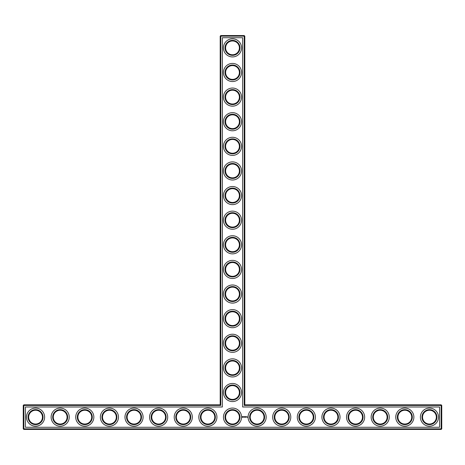 <?xml version="1.0" encoding="UTF-8"?>
<svg xmlns="http://www.w3.org/2000/svg" width="465" height="465" viewBox="0 0 465 465"><rect width="100%" height="100%" fill="white"/><g stroke="black" fill="none" stroke-linecap="round" stroke-linejoin="round"><path stroke-width="0.7" d="M220.189 404.823L220.782 405.416L23.843 405.416L23.843 404.823L220.189 404.823L220.189 36.148L244.218 36.148L244.218 405.416L441.157 405.416L441.157 428.852L441.75 428.852L441.75 405.416L441.157 405.416L441.157 404.823L441.75 405.416M220.782 405.416L220.782 35.561L220.189 36.148M23.843 404.823L23.25 405.416L23.25 428.852L441.157 428.852L441.157 429.439L23.843 429.439L23.25 428.852M23.25 405.416L23.843 405.416L23.843 429.439M25.418 406.991L222.357 406.991L222.357 37.723L242.643 37.723L242.643 406.991L439.582 406.991L439.582 427.277L25.418 427.277L25.418 406.991M220.782 35.561L244.218 35.561L244.218 36.148L244.811 36.148L244.811 404.823L244.218 405.416M244.811 404.823L441.157 404.823M244.811 36.148L244.218 35.561M225.606 392.512A6.894 6.894 0 0 1 235.947 386.543A6.894 6.894 0 0 1 235.947 398.482A6.894 6.894 0 0 1 225.606 392.512M225.606 367.896A6.894 6.894 0 0 1 235.947 361.927A6.894 6.894 0 0 1 235.947 373.866A6.894 6.894 0 0 1 225.606 367.896M225.606 343.28A6.894 6.894 0 0 1 235.947 337.311A6.894 6.894 0 0 1 235.947 349.25A6.894 6.894 0 0 1 225.606 343.28M225.606 318.665A6.894 6.894 0 0 1 235.947 312.695A6.894 6.894 0 0 1 235.947 324.634A6.894 6.894 0 0 1 225.606 318.665M225.606 294.043A6.894 6.894 0 0 1 235.947 288.073A6.894 6.894 0 0 1 235.947 300.012A6.894 6.894 0 0 1 225.606 294.043M225.606 269.427A6.894 6.894 0 0 1 235.947 263.457A6.894 6.894 0 0 1 235.947 275.396A6.894 6.894 0 0 1 225.606 269.427M225.606 244.811A6.894 6.894 0 0 1 235.947 238.841A6.894 6.894 0 0 1 235.947 250.78A6.894 6.894 0 0 1 225.606 244.811M225.606 220.189A6.894 6.894 0 0 1 235.947 214.22A6.894 6.894 0 0 1 235.947 226.159A6.894 6.894 0 0 1 225.606 220.189M225.606 195.573A6.894 6.894 0 0 1 235.947 189.604A6.894 6.894 0 0 1 235.947 201.543A6.894 6.894 0 0 1 225.606 195.573M225.606 170.957A6.894 6.894 0 0 1 235.947 164.988A6.894 6.894 0 0 1 235.947 176.927A6.894 6.894 0 0 1 225.606 170.957M225.606 146.335A6.894 6.894 0 0 1 235.947 140.366A6.894 6.894 0 0 1 235.947 152.305A6.894 6.894 0 0 1 225.606 146.335M225.606 121.72A6.894 6.894 0 0 1 235.947 115.75A6.894 6.894 0 0 1 235.947 127.689A6.894 6.894 0 0 1 225.606 121.72M225.606 97.104A6.894 6.894 0 0 1 235.947 91.134A6.894 6.894 0 0 1 235.947 103.073A6.894 6.894 0 0 1 225.606 97.104M225.606 72.488A6.894 6.894 0 0 1 235.947 66.518A6.894 6.894 0 0 1 235.947 78.457A6.894 6.894 0 0 1 225.606 72.488M225.606 47.866A6.894 6.894 0 0 1 235.947 41.897A6.894 6.894 0 0 1 235.947 53.835A6.894 6.894 0 0 1 225.606 47.866M28.667 417.291L28.667 416.971M28.667 417.134A6.894 6.894 0 0 1 39.008 411.165A6.894 6.894 0 0 1 39.008 423.103A6.894 6.894 0 0 1 28.667 417.134M53.283 417.291L53.283 416.971M53.283 417.134A6.894 6.894 0 0 1 63.624 411.165A6.894 6.894 0 0 1 63.624 423.103A6.894 6.894 0 0 1 53.283 417.134M77.905 417.291L77.905 416.971M77.899 417.134A6.894 6.894 0 0 1 88.24 411.165A6.894 6.894 0 0 1 88.24 423.103A6.894 6.894 0 0 1 77.899 417.134M102.521 417.291L102.521 416.971M102.521 417.134A6.894 6.894 0 0 1 112.856 411.165A6.894 6.894 0 0 1 112.856 423.103A6.894 6.894 0 0 1 102.521 417.134M127.137 417.291L127.137 416.971M127.137 417.134A6.894 6.894 0 0 1 137.477 411.165A6.894 6.894 0 0 1 137.477 423.103A6.894 6.894 0 0 1 127.137 417.134M151.759 417.291L151.759 416.971M151.753 417.134A6.894 6.894 0 0 1 162.093 411.165A6.894 6.894 0 0 1 162.093 423.103A6.894 6.894 0 0 1 151.753 417.134M176.375 417.291L176.375 416.971M176.375 417.134A6.894 6.894 0 0 1 186.709 411.165A6.894 6.894 0 0 1 186.709 423.103A6.894 6.894 0 0 1 176.375 417.134M200.99 417.291L200.99 416.971M200.99 417.134A6.894 6.894 0 0 1 211.331 411.165A6.894 6.894 0 0 1 211.331 423.103A6.894 6.894 0 0 1 200.99 417.134M441.75 428.852L441.157 429.439M242.561 416.483L242.282 417.111L242.91 417.396L243.195 416.762L242.561 416.483M243.457 416.745L243.858 417.14L243.457 416.745M243.939 416.727L244.119 417.21L244.323 416.698L243.939 416.727M244.433 416.669L244.735 417.21L244.433 416.669M245.305 416.681L245.119 417L244.875 416.698L244.904 417.21L244.933 416.809L245.363 417.181L245.305 416.681M245.811 416.669L245.514 417.21L245.811 416.669M245.968 416.669L245.968 417.21L245.968 416.669M246.456 416.669L246.154 417.21L246.456 416.669M247.084 416.907L247.084 417.21L247.084 416.907M247.345 416.907L247.525 417.291L247.345 416.907M225.014 392.512A7.487 7.487 0 0 1 236.243 386.031A7.487 7.487 0 0 1 236.243 398.993A7.487 7.487 0 0 1 225.014 392.512M225.606 417.134A6.894 6.894 0 0 1 235.947 411.165A6.894 6.894 0 0 1 235.947 423.103A6.894 6.894 0 0 1 225.606 417.134M225.014 367.896A7.487 7.487 0 0 1 236.243 361.415A7.487 7.487 0 0 1 236.243 374.377A7.487 7.487 0 0 1 225.014 367.896M225.014 343.28A7.487 7.487 0 0 1 236.243 336.8A7.487 7.487 0 0 1 236.243 349.761A7.487 7.487 0 0 1 225.014 343.28M225.014 318.665A7.487 7.487 0 0 1 236.243 312.178A7.487 7.487 0 0 1 236.243 325.145A7.487 7.487 0 0 1 225.014 318.665M225.014 294.043A7.487 7.487 0 0 1 236.243 287.562A7.487 7.487 0 0 1 236.243 300.524A7.487 7.487 0 0 1 225.014 294.043M225.014 269.427A7.487 7.487 0 0 1 236.243 262.946A7.487 7.487 0 0 1 236.243 275.908A7.487 7.487 0 0 1 225.014 269.427M225.014 244.811A7.487 7.487 0 0 1 236.243 238.33A7.487 7.487 0 0 1 236.243 251.292A7.487 7.487 0 0 1 225.014 244.811M225.014 220.189A7.487 7.487 0 0 1 236.243 213.708A7.487 7.487 0 0 1 236.243 226.67A7.487 7.487 0 0 1 225.014 220.189M225.014 195.573A7.487 7.487 0 0 1 236.243 189.092A7.487 7.487 0 0 1 236.243 202.054A7.487 7.487 0 0 1 225.014 195.573M225.014 170.957A7.487 7.487 0 0 1 236.243 164.476A7.487 7.487 0 0 1 236.243 177.438A7.487 7.487 0 0 1 225.014 170.957M225.014 146.335A7.487 7.487 0 0 1 236.243 139.855A7.487 7.487 0 0 1 236.243 152.822A7.487 7.487 0 0 1 225.014 146.335M225.014 121.72A7.487 7.487 0 0 1 236.243 115.239A7.487 7.487 0 0 1 236.243 128.201A7.487 7.487 0 0 1 225.014 121.72M225.014 97.104A7.487 7.487 0 0 1 236.243 90.623A7.487 7.487 0 0 1 236.243 103.585A7.487 7.487 0 0 1 225.014 97.104M225.014 72.488A7.487 7.487 0 0 1 236.243 66.007A7.487 7.487 0 0 1 236.243 78.969A7.487 7.487 0 0 1 225.014 72.488M225.014 47.866A7.487 7.487 0 0 1 236.243 41.385A7.487 7.487 0 0 1 236.243 54.347A7.487 7.487 0 0 1 225.014 47.866M28.074 417.134A7.487 7.487 0 0 1 39.298 410.653A7.487 7.487 0 0 1 39.298 423.615A7.487 7.487 0 0 1 28.074 417.134M52.69 417.134A7.487 7.487 0 0 1 63.92 410.653A7.487 7.487 0 0 1 63.92 423.615A7.487 7.487 0 0 1 52.69 417.134M77.312 417.134A7.487 7.487 0 0 1 88.536 410.653A7.487 7.487 0 0 1 88.536 423.615A7.487 7.487 0 0 1 77.312 417.134M101.928 417.134A7.487 7.487 0 0 1 113.152 410.653A7.487 7.487 0 0 1 113.152 423.615A7.487 7.487 0 0 1 101.928 417.134M126.544 417.134A7.487 7.487 0 0 1 137.774 410.653A7.487 7.487 0 0 1 137.774 423.615A7.487 7.487 0 0 1 126.544 417.134M151.166 417.134A7.487 7.487 0 0 1 162.39 410.653A7.487 7.487 0 0 1 162.39 423.615A7.487 7.487 0 0 1 151.166 417.134M175.782 417.134A7.487 7.487 0 0 1 187.006 410.653A7.487 7.487 0 0 1 187.006 423.615A7.487 7.487 0 0 1 175.782 417.134M200.398 417.134A7.487 7.487 0 0 1 211.621 410.653A7.487 7.487 0 0 1 211.621 423.615A7.487 7.487 0 0 1 200.398 417.134M422.551 417.291L422.551 416.971M397.935 417.291L397.935 416.971M373.314 417.291L373.314 416.971M348.698 417.291L348.698 416.971M324.082 417.291L324.082 416.971M299.46 417.291L299.46 416.971M274.844 417.291L274.844 416.971M250.228 417.291L250.228 416.971M35.561 426.19A9.062 9.062 0 0 0 43.402 412.6A9.062 9.062 0 0 0 27.714 412.6A9.062 9.062 0 0 0 35.561 426.19M60.177 426.19A9.062 9.062 0 0 0 68.024 412.6A9.062 9.062 0 0 0 52.33 412.6A9.062 9.062 0 0 0 60.177 426.19M84.793 426.19A9.062 9.062 0 0 0 92.64 412.6A9.062 9.062 0 0 0 76.946 412.6A9.062 9.062 0 0 0 84.793 426.19M109.415 426.19A9.062 9.062 0 0 0 117.256 412.6A9.062 9.062 0 0 0 101.568 412.6A9.062 9.062 0 0 0 109.415 426.19M134.03 426.19A9.062 9.062 0 0 0 141.877 412.6A9.062 9.062 0 0 0 126.184 412.6A9.062 9.062 0 0 0 134.03 426.19M158.646 426.19A9.062 9.062 0 0 0 166.493 412.6A9.062 9.062 0 0 0 150.8 412.6A9.062 9.062 0 0 0 158.646 426.19M183.262 426.19A9.062 9.062 0 0 0 191.109 412.6A9.062 9.062 0 0 0 175.421 412.6A9.062 9.062 0 0 0 183.262 426.19M207.884 426.19A9.062 9.062 0 0 0 215.725 412.6A9.062 9.062 0 0 0 200.037 412.6A9.062 9.062 0 0 0 207.884 426.19M232.5 426.19A9.062 9.062 0 0 0 240.347 412.6A9.062 9.062 0 0 0 224.653 412.6A9.062 9.062 0 0 0 232.5 426.19M257.116 426.19A9.062 9.062 0 0 0 264.963 412.6A9.062 9.062 0 0 0 249.275 412.6A9.062 9.062 0 0 0 257.116 426.19M281.738 426.19A9.062 9.062 0 0 0 289.579 412.6A9.062 9.062 0 0 0 273.891 412.6A9.062 9.062 0 0 0 281.738 426.19M232.5 401.574A9.062 9.062 0 0 0 240.347 387.984A9.062 9.062 0 0 0 224.653 387.984A9.062 9.062 0 0 0 232.5 401.574M306.354 426.19A9.062 9.062 0 0 0 314.2 412.6A9.062 9.062 0 0 0 298.507 412.6A9.062 9.062 0 0 0 306.354 426.19M330.97 426.19A9.062 9.062 0 0 0 338.816 412.6A9.062 9.062 0 0 0 323.123 412.6A9.062 9.062 0 0 0 330.97 426.19M232.5 376.958A9.062 9.062 0 0 0 240.347 363.368A9.062 9.062 0 0 0 224.653 363.368A9.062 9.062 0 0 0 232.5 376.958M232.5 352.336A9.062 9.062 0 0 0 240.347 338.752A9.062 9.062 0 0 0 224.653 338.752A9.062 9.062 0 0 0 232.5 352.336M355.586 426.19A9.062 9.062 0 0 0 363.432 412.6A9.062 9.062 0 0 0 347.744 412.6A9.062 9.062 0 0 0 355.586 426.19M380.207 426.19A9.062 9.062 0 0 0 388.054 412.6A9.062 9.062 0 0 0 372.36 412.6A9.062 9.062 0 0 0 380.207 426.19M404.823 426.19A9.062 9.062 0 0 0 412.67 412.6A9.062 9.062 0 0 0 396.976 412.6A9.062 9.062 0 0 0 404.823 426.19M429.439 426.19A9.062 9.062 0 0 0 437.286 412.6A9.062 9.062 0 0 0 421.598 412.6A9.062 9.062 0 0 0 429.439 426.19M232.5 327.72A9.062 9.062 0 0 0 240.347 314.131A9.062 9.062 0 0 0 224.653 314.131A9.062 9.062 0 0 0 232.5 327.72M232.5 303.104A9.062 9.062 0 0 0 240.347 289.515A9.062 9.062 0 0 0 224.653 289.515A9.062 9.062 0 0 0 232.5 303.104M232.5 278.489A9.062 9.062 0 0 0 240.347 264.899A9.062 9.062 0 0 0 224.653 264.899A9.062 9.062 0 0 0 232.5 278.489M232.5 253.867A9.062 9.062 0 0 0 240.347 240.277A9.062 9.062 0 0 0 224.653 240.277A9.062 9.062 0 0 0 232.5 253.867M232.5 229.251A9.062 9.062 0 0 0 240.347 215.661A9.062 9.062 0 0 0 224.653 215.661A9.062 9.062 0 0 0 232.5 229.251M232.5 204.635A9.062 9.062 0 0 0 240.347 191.045A9.062 9.062 0 0 0 224.653 191.045A9.062 9.062 0 0 0 232.5 204.635M232.5 180.013A9.062 9.062 0 0 0 240.347 166.424A9.062 9.062 0 0 0 224.653 166.424A9.062 9.062 0 0 0 232.5 180.013M232.5 155.397A9.062 9.062 0 0 0 240.347 141.808A9.062 9.062 0 0 0 224.653 141.808A9.062 9.062 0 0 0 232.5 155.397M232.5 130.781A9.062 9.062 0 0 0 240.347 117.192A9.062 9.062 0 0 0 224.653 117.192A9.062 9.062 0 0 0 232.5 130.781M232.5 106.159A9.062 9.062 0 0 0 240.347 92.576A9.062 9.062 0 0 0 224.653 92.576A9.062 9.062 0 0 0 232.5 106.159M232.5 81.544A9.062 9.062 0 0 0 240.347 67.954A9.062 9.062 0 0 0 224.653 67.954A9.062 9.062 0 0 0 232.5 81.544M232.5 56.928A9.062 9.062 0 0 0 240.347 43.338A9.062 9.062 0 0 0 224.653 43.338A9.062 9.062 0 0 0 232.5 56.928M225.014 417.134A7.487 7.487 0 0 1 236.243 410.653A7.487 7.487 0 0 1 236.243 423.615A7.487 7.487 0 0 1 225.014 417.134M422.546 417.134A6.894 6.894 0 0 1 432.886 411.165A6.894 6.894 0 0 1 432.886 423.103A6.894 6.894 0 0 1 422.546 417.134M397.93 417.134A6.894 6.894 0 0 1 408.27 411.165A6.894 6.894 0 0 1 408.27 423.103A6.894 6.894 0 0 1 397.93 417.134M373.314 417.134A6.894 6.894 0 0 1 383.654 411.165A6.894 6.894 0 0 1 383.654 423.103A6.894 6.894 0 0 1 373.314 417.134M348.698 417.134A6.894 6.894 0 0 1 359.032 411.165A6.894 6.894 0 0 1 359.032 423.103A6.894 6.894 0 0 1 348.698 417.134M324.076 417.134A6.894 6.894 0 0 1 334.416 411.165A6.894 6.894 0 0 1 334.416 423.103A6.894 6.894 0 0 1 324.076 417.134M299.46 417.134A6.894 6.894 0 0 1 309.8 411.165A6.894 6.894 0 0 1 309.8 423.103A6.894 6.894 0 0 1 299.46 417.134M274.844 417.134A6.894 6.894 0 0 1 285.185 411.165A6.894 6.894 0 0 1 285.185 423.103A6.894 6.894 0 0 1 274.844 417.134M250.222 417.134A6.894 6.894 0 0 1 260.563 411.165A6.894 6.894 0 0 1 260.563 423.103A6.894 6.894 0 0 1 250.222 417.134M249.635 417.134A7.487 7.487 0 0 1 260.859 410.653A7.487 7.487 0 0 1 260.859 423.615A7.487 7.487 0 0 1 249.635 417.134M274.251 417.134A7.487 7.487 0 0 1 285.475 410.653A7.487 7.487 0 0 1 285.475 423.615A7.487 7.487 0 0 1 274.251 417.134M298.867 417.134A7.487 7.487 0 0 1 310.097 410.653A7.487 7.487 0 0 1 310.097 423.615A7.487 7.487 0 0 1 298.867 417.134M323.489 417.134A7.487 7.487 0 0 1 334.713 410.653A7.487 7.487 0 0 1 334.713 423.615A7.487 7.487 0 0 1 323.489 417.134M348.105 417.134A7.487 7.487 0 0 1 359.329 410.653A7.487 7.487 0 0 1 359.329 423.615A7.487 7.487 0 0 1 348.105 417.134M372.721 417.134A7.487 7.487 0 0 1 383.95 410.653A7.487 7.487 0 0 1 383.95 423.615A7.487 7.487 0 0 1 372.721 417.134M397.343 417.134A7.487 7.487 0 0 1 408.566 410.653A7.487 7.487 0 0 1 408.566 423.615A7.487 7.487 0 0 1 397.343 417.134M421.958 417.134A7.487 7.487 0 0 1 433.182 410.653A7.487 7.487 0 0 1 433.182 423.615A7.487 7.487 0 0 1 421.958 417.134M242.736 416.698L242.736 417.181L242.736 416.698"/></g></svg>
